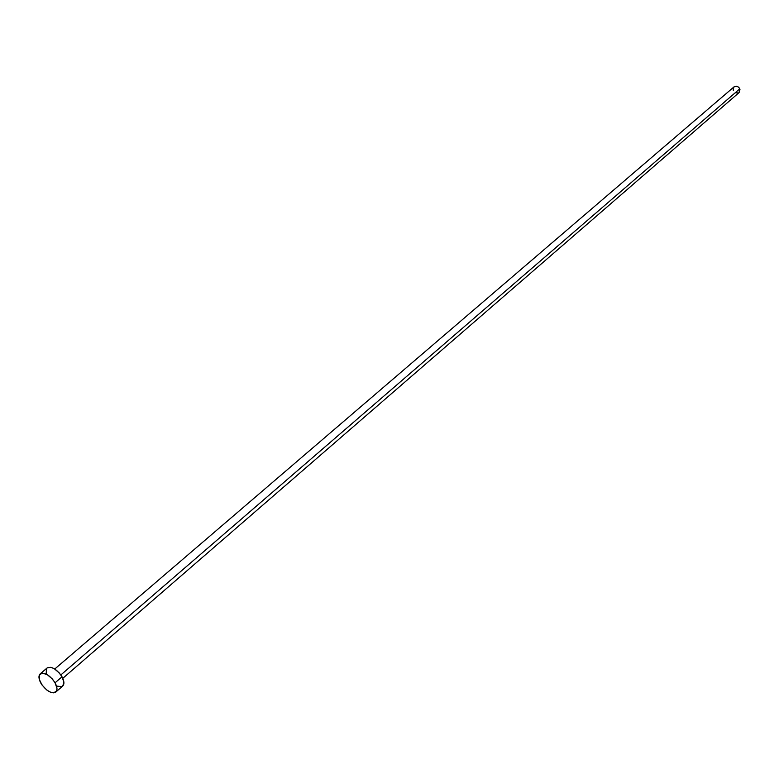 <?xml version="1.0" encoding="UTF-8"?>
<svg xmlns="http://www.w3.org/2000/svg" width="779" height="779" viewBox="0 0 779 779"><rect width="100%" height="100%" fill="white"/><g stroke="black" fill="none" stroke-linecap="round" stroke-linejoin="round"><path stroke-width="1.17" d="M733.36 90.598L733.117 88.524L734.032 86.859L737.168 86.352L738.979 87.589L739.972 89.546L739.076 92.604L739.758 88.855L60.85 674.926L739.758 88.855C738.229 86.235 736.33 85.563 734.071 86.829L54.764 669.005M55.066 682.793L62.018 676.785C56.692 669.054 51.735 666.103 47.139 667.934L50.83 667.291L54.218 668.674L59.35 673.017L62.018 676.785L55.066 682.793C57.344 687.088 57.588 690.175 55.806 692.054C51.219 693.894 46.243 690.944 40.898 683.202C38.599 678.879 38.356 675.783 40.157 673.893C44.744 672.073 49.72 675.042 55.066 682.793L56.974 688.324L56.536 691.1L53.527 692.852L50.392 692.171L46.896 690.097L42.115 685.111L39.301 679.424L39.378 674.916L42.358 673.114L47.246 674.643L52.388 679.015L55.066 682.793M55.806 692.054L62.729 686.036C64.511 684.157 64.277 681.07 62.018 676.785L63.897 682.307L62.739 686.017M61.726 686.611L57.305 686.163M46.253 673.465L46.351 668.966M738.55 92.964L735.288 92.798M40.167 673.884L47.139 667.934M62.797 678.334L739.057 92.613"/></g></svg>
